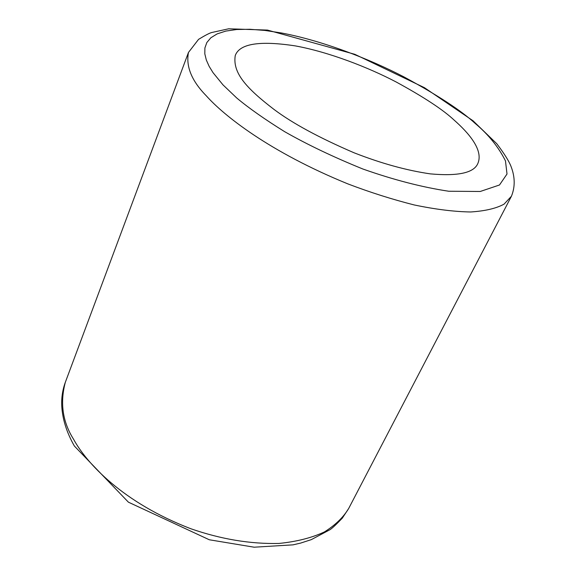 <?xml version="1.0" encoding="UTF-8"?>
<svg xmlns="http://www.w3.org/2000/svg" width="576" height="576" viewBox="0 0 576 576"><rect width="100%" height="100%" fill="white"/><g stroke="black" fill="none" stroke-linecap="round" stroke-linejoin="round"><path stroke-width="0.86" d="M430.373 173.88C458.064 176.357 473.882 172.901 477.835 163.512C483.811 149.868 467.964 132.336 454.378 120.326C443.311 109.872 423.864 97.07 396.036 81.914C367.906 67.219 328.723 51.984 295.243 45.886C259.589 40.45 239.602 43.661 235.26 55.512C232.438 72.806 246.154 88.085 274.032 109.44C292.471 123.3 319.147 137.75 354.053 152.784C381.125 163.39 406.562 170.424 430.373 173.88M206.201 95.71C191.678 80.878 185.767 66.456 188.467 52.445L198.562 39.355C204.991 35.438 209.34 33.17 211.622 32.537L228.658 28.8L267.48 30.082L354.823 54.31L424.418 87.667L473.04 120.78L496.771 143.719C504.166 153.475 508.874 160.956 510.912 166.154C515.095 176.796 515.268 186.818 511.43 196.236L504.065 204.134C496.289 208.418 485.15 211.032 470.664 211.975C454.262 211.716 435.456 209.376 414.259 204.962C392.263 199.397 370.13 192.377 347.868 183.895C269.078 151.733 223.718 115.438 206.201 95.71M222.991 84.874L213.012 72.634L209.138 66.326L206.323 60.019L204.818 53.842L204.898 47.952L206.834 42.538L210.852 37.778L217.13 33.905L225.756 31.09L236.729 29.506L249.89 29.275L264.989 30.449L281.65 33.012C322.632 40.723 369.886 59.17 403.992 76.925C437.738 95.227 461.506 110.765 475.286 123.53C488.498 134.611 498.564 147.074 505.476 160.92L507.01 174.017L499.493 184.99L480.24 191.477L448.704 191.239C422.078 187.222 393.494 179.82 362.938 169.034C333.425 157.068 307.318 144.605 284.609 131.652C264.643 119.232 248.681 108.007 236.722 97.978L222.991 84.874M65.311 382.349C59.861 402.955 62.611 421.92 73.562 439.243C86.407 462.802 122.249 502.495 191.016 528.804C221.054 539.23 250.38 544.111 279.007 543.442C296.618 541.663 311.738 537.84 324.367 531.958C335.268 525.154 343.368 517.334 348.667 508.507L342.324 518.134C336.06 524.664 331.913 528.53 329.897 529.74L311.306 539.633L300.607 543.096L293.004 544.853L254.131 547.2L209.311 539.77L128.419 502.178L74.39 446.054C66.629 432.454 62.41 418.968 61.726 405.59C61.423 397.454 62.618 389.714 65.311 382.349L188.467 52.445M348.667 508.507L511.43 196.236"/></g></svg>
